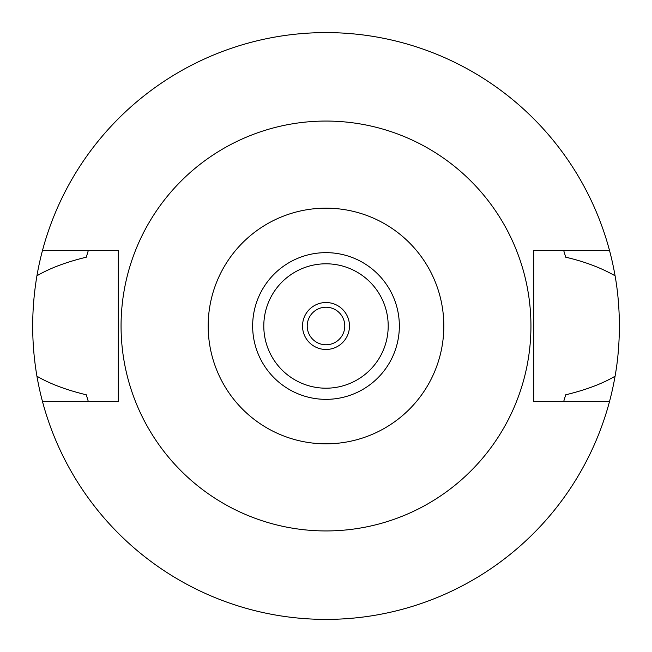 <?xml version="1.0" encoding="UTF-8"?>
<svg xmlns="http://www.w3.org/2000/svg" width="652" height="652" viewBox="0 0 652 652"><rect width="100%" height="100%" fill="white"/><g stroke="black" fill="none" stroke-linecap="round" stroke-linejoin="round"><path stroke-width="0.98" d="M326 399.35A73.35 73.35 0 0 0 399.35 326A73.35 73.35 0 0 0 326 252.65A73.35 73.35 0 0 0 252.65 326A73.35 73.35 0 0 0 326 399.35M326 263.799A62.201 62.201 0 0 0 263.799 326A62.201 62.201 0 0 0 326 388.201A62.201 62.201 0 0 0 388.201 326A62.201 62.201 0 0 0 326 263.799M326 302.528A23.472 23.472 0 0 0 302.528 326A23.472 23.472 0 0 0 326 349.472A23.472 23.472 0 0 0 349.472 326A23.472 23.472 0 0 0 326 302.528M326 307.222A18.778 18.778 0 0 0 307.222 326A18.778 18.778 0 0 0 326 344.778A18.778 18.778 0 0 0 344.778 326A18.778 18.778 0 0 0 326 307.222M563.719 401.404L565.708 394.802C585.944 389.896 602.391 383.702 615.072 376.204A293.4 293.4 0 0 1 36.928 376.204C49.715 383.735 66.162 389.937 86.292 394.802L88.281 401.404M609.547 401.404L533.727 401.404L533.727 250.596L609.547 250.596A293.4 293.4 0 0 1 615.072 275.796C600.957 267.76 584.502 261.558 565.708 257.198L563.719 250.596M615.072 376.204C617.86 360.743 619.302 344.003 619.4 326C619.302 307.997 617.86 291.257 615.072 275.796M88.281 250.596L86.292 257.198C66.186 262.055 49.731 268.257 36.928 275.796C31.28 309.472 31.28 342.944 36.928 376.204M36.928 275.796A293.4 293.4 0 0 1 609.547 250.596M42.453 250.596L118.273 250.596L118.273 401.404L42.453 401.404M326 121.06A204.94 204.94 0 0 1 530.94 326A204.94 204.94 0 0 1 326 530.94A204.94 204.94 0 0 1 121.06 326A204.94 204.94 0 0 1 326 121.06M326 443.825A117.825 117.825 0 0 1 208.175 326A117.825 117.825 0 0 1 326 208.175A117.825 117.825 0 0 1 443.825 326A117.825 117.825 0 0 1 326 443.825"/></g></svg>

